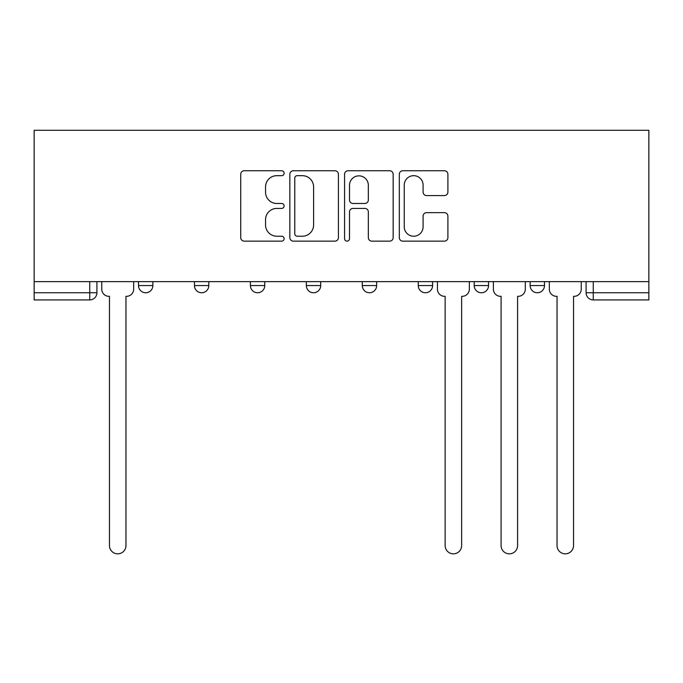 <?xml version="1.0" encoding="UTF-8"?>
<svg xmlns="http://www.w3.org/2000/svg" width="683" height="683" viewBox="0 0 683 683"><rect width="100%" height="100%" fill="white"/><g stroke="black" fill="none" stroke-linecap="round" stroke-linejoin="round"><path stroke-width="1.02" d="M284.119 173.209A2.467 2.467 0 0 0 281.652 170.75L244.249 170.75A3.517 3.517 0 0 0 240.732 174.267L240.732 237.633A3.517 3.517 0 0 0 244.249 241.15L281.652 241.15A2.467 2.467 0 0 0 284.119 238.691A2.467 2.467 0 0 0 281.652 236.224L276.811 236.224A11.261 11.261 0 0 1 265.55 224.963L265.55 219.678A11.261 11.261 0 0 1 276.811 208.417L281.652 208.417A2.467 2.467 0 0 0 284.119 205.95A2.467 2.467 0 0 0 281.652 203.483L276.811 203.483A11.261 11.261 0 0 1 265.55 192.222L265.55 186.937A11.261 11.261 0 0 1 276.811 175.676L281.652 175.676A2.467 2.467 0 0 0 284.119 173.209M474.198 281.627L474.198 285.571L488.541 285.571A7.171 7.171 0 0 1 481.37 292.742A7.171 7.171 0 0 1 474.198 285.571L474.198 281.627M418.244 281.627L418.244 285.571L432.595 285.571A7.171 7.171 0 0 1 425.424 292.742A7.171 7.171 0 0 1 418.244 285.571L418.244 281.627M306.351 281.627L306.351 285.571L320.703 285.571A7.171 7.171 0 0 1 313.523 292.742A7.171 7.171 0 0 1 306.351 285.571L306.351 281.627M444.377 195.569A3.517 3.517 0 0 0 447.903 192.043L447.903 174.267A3.517 3.517 0 0 0 444.377 170.75L402.842 170.75A3.517 3.517 0 0 0 399.316 174.267L399.316 237.633A3.517 3.517 0 0 0 402.842 241.15L444.377 241.15A3.517 3.517 0 0 0 447.903 237.633L447.903 216.161A3.517 3.517 0 0 0 444.377 212.635L426.602 212.635A3.517 3.517 0 0 0 423.084 216.161L423.084 226.807A9.417 9.417 0 0 1 413.667 236.224A9.417 9.417 0 0 1 404.251 226.807L404.251 185.093A9.417 9.417 0 0 1 413.667 175.676A9.417 9.417 0 0 1 423.084 185.093L423.084 192.043A3.517 3.517 0 0 0 426.602 195.569L444.377 195.569M648.85 281.627L34.15 281.627L34.15 130.282L648.85 130.282L648.85 299.914L593.262 299.914A7.171 7.171 0 0 1 586.091 292.742L648.85 292.742M338.418 174.267A3.517 3.517 0 0 0 334.901 170.75L293.357 170.75A3.517 3.517 0 0 0 289.84 174.267L289.84 237.633A3.517 3.517 0 0 0 293.357 241.15L334.901 241.15A3.517 3.517 0 0 0 338.418 237.633L338.418 174.267M348.099 170.75L389.643 170.75A3.517 3.517 0 0 1 393.16 174.267L393.16 237.633A3.517 3.517 0 0 1 389.643 241.15L371.859 241.15A3.517 3.517 0 0 1 368.342 237.633L368.342 211.935A3.517 3.517 0 0 0 364.824 208.417L353.026 208.417A3.517 3.517 0 0 0 349.508 211.935L349.508 238.691A2.467 2.467 0 0 1 347.041 241.15A2.467 2.467 0 0 1 344.582 238.691L344.582 174.267A3.517 3.517 0 0 1 348.099 170.75M586.091 281.627L586.091 292.742A7.171 7.171 0 0 0 593.262 299.914L593.262 281.627M96.909 281.627L96.909 292.742L96.909 281.627M89.738 281.627L89.738 299.914L34.15 299.914L34.15 292.742L96.909 292.742A7.171 7.171 0 0 1 89.738 299.914A7.171 7.171 0 0 0 96.909 292.742M34.15 281.627L34.15 292.742M544.488 281.627L544.488 285.571A7.171 7.171 0 0 1 537.316 292.742A7.171 7.171 0 0 1 530.145 285.571L544.488 285.571L544.488 281.627M530.145 281.627L530.145 285.571M488.541 281.627L488.541 285.571L488.541 281.627M432.595 285.571L432.595 281.627L432.595 285.571A7.171 7.171 0 0 1 425.424 292.742M376.649 281.627L376.649 285.571A7.171 7.171 0 0 1 369.477 292.742A7.171 7.171 0 0 1 362.297 285.571A7.171 7.171 0 0 0 369.477 292.742A7.171 7.171 0 0 0 376.649 285.571L376.649 281.627M362.297 281.627L362.297 285.571L376.649 285.571M320.703 281.627L320.703 285.571M264.756 281.627L264.756 285.571A7.171 7.171 0 0 1 257.576 292.742A7.171 7.171 0 0 1 250.405 285.571A7.171 7.171 0 0 0 257.576 292.742A7.171 7.171 0 0 0 264.756 285.571L250.405 285.571L250.405 281.627M194.459 281.627L194.459 285.571L208.802 285.571L208.802 281.627L208.802 285.571A7.171 7.171 0 0 1 201.63 292.742A7.171 7.171 0 0 1 194.459 285.571A7.171 7.171 0 0 0 201.63 292.742M138.512 281.627L138.512 285.571L152.855 285.571L152.855 281.627L152.855 285.571A7.171 7.171 0 0 1 145.684 292.742A7.171 7.171 0 0 1 138.512 285.571A7.171 7.171 0 0 0 145.684 292.742M297.233 175.676A2.467 2.467 0 0 0 294.766 178.143L294.766 233.757A2.467 2.467 0 0 0 297.233 236.224L302.338 236.224A11.261 11.261 0 0 0 313.599 224.963L313.599 186.937A11.261 11.261 0 0 0 302.338 175.676L297.233 175.676M368.342 185.272A9.417 9.417 0 0 0 358.925 175.855A9.417 9.417 0 0 0 349.508 185.272L349.508 199.965A3.517 3.517 0 0 0 353.026 203.483L364.824 203.483A3.517 3.517 0 0 0 368.342 199.965L368.342 185.272M101.75 281.627L101.75 289.157A7.171 7.171 0 0 0 108.921 296.328L109.459 296.328L109.459 545.58A8.247 8.247 0 0 0 117.715 553.828A8.247 8.247 0 0 0 125.962 545.58L125.962 296.328L126.5 296.328A7.171 7.171 0 0 0 133.672 289.157L133.672 281.627M437.436 281.627L437.436 289.157A7.171 7.171 0 0 0 444.607 296.328L445.145 296.328L445.145 545.58A8.247 8.247 0 0 0 453.392 553.828A8.247 8.247 0 0 0 461.64 545.58L461.64 296.328L462.178 296.328A7.171 7.171 0 0 0 469.349 289.157L469.349 281.627M493.382 281.627L493.382 289.157A7.171 7.171 0 0 0 500.554 296.328L501.091 296.328L501.091 545.58A8.247 8.247 0 0 0 509.339 553.828A8.247 8.247 0 0 0 517.586 545.58L517.586 296.328L518.124 296.328A7.171 7.171 0 0 0 525.304 289.157L525.304 281.627M549.328 281.627L549.328 289.157A7.171 7.171 0 0 0 556.5 296.328L557.038 296.328L557.038 545.58A8.247 8.247 0 0 0 565.285 553.828A8.247 8.247 0 0 0 573.541 545.58L573.541 296.328L574.079 296.328A7.171 7.171 0 0 0 581.25 289.157L581.25 281.627"/></g></svg>
